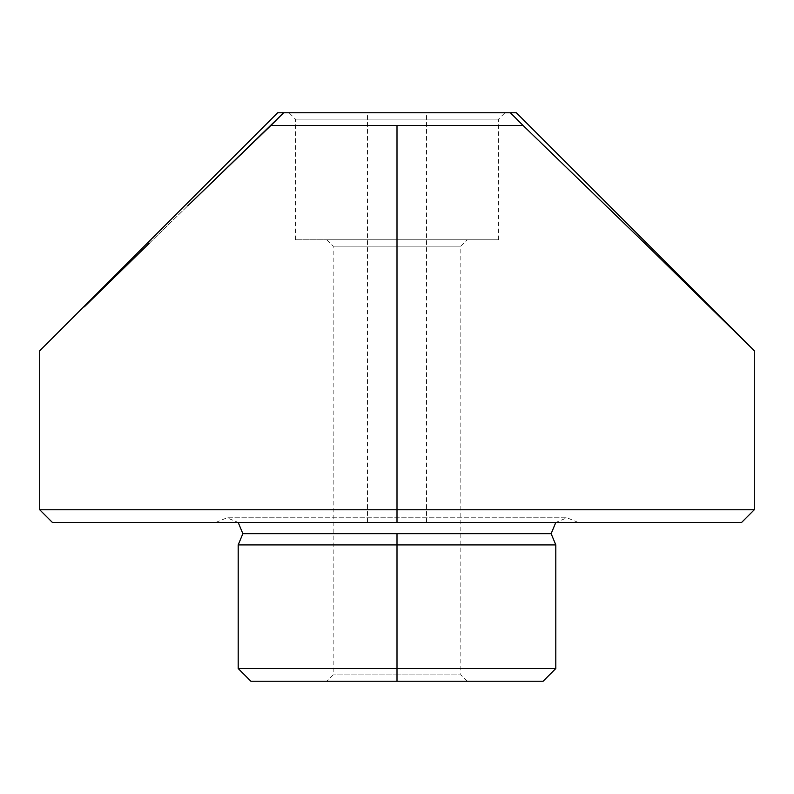 <?xml version="1.0" encoding="UTF-8"?>
<svg xmlns="http://www.w3.org/2000/svg" width="794" height="794" viewBox="0 0 794 794"><rect width="100%" height="100%" fill="white"/><g stroke="black" fill="none" stroke-linecap="round" stroke-linejoin="round"><path stroke-width="0.6" stroke-dasharray="3.97 2.98" d="M397 522.452L578.26 522.452L397 522.452L578.26 522.452L397 522.452L397 517.817L397 533.677L551.145 533.677L397 533.677L397 517.817L397 522.452L215.74 522.452L397 522.452L215.74 522.452L397 522.452L397 517.817L397 533.677L397 509.748L754.3 509.748L397 509.748L397 125.452L523.048 125.452L644.688 243.242L754.3 350.73L644.688 243.242L523.048 125.452L270.952 125.452L283.657 112.748L397 112.748L397 119.1L295.368 119.1L397 119.1L397 112.748L289.016 112.748L397 112.748L397 522.452L367.463 522.452L397 522.452L397 112.748L367.463 112.748L397 112.748L397 125.452L397 112.748L510.344 112.748L523.048 125.452L510.344 112.748C518.274 112.748 518.274 112.748 510.344 112.748L283.657 112.748C275.726 112.748 275.726 112.748 283.657 112.748L270.952 125.452L397 125.452L397 509.748L39.7 509.748L397 509.748L397 522.452L52.404 522.452L578.26 522.452L215.74 522.452L397 522.452L397 112.748L289.016 112.748L504.984 112.748L367.463 112.748L397 112.748L397 522.452L741.596 522.452L397 522.452M242.855 533.677L397 533.677L242.855 533.677M397 674.9L333.162 674.9L397 674.9L397 681.252L397 674.9L333.162 674.9L397 674.9L397 246.14L333.162 246.14L397 246.14L397 239.788L397 674.9L397 246.14L333.162 246.14L397 246.14L397 674.9L460.838 674.9L397 674.9L397 681.252L326.81 681.252L397 681.252L397 544.912L555.8 544.912L397 544.912L397 668.548L555.8 668.548L397 668.548L397 681.252L543.096 681.252L250.904 681.252L397 681.252L397 674.9L460.838 674.9L397 674.9M397 239.788L295.368 239.788L397 239.788L397 119.1L397 239.788L295.368 239.788L498.632 239.788L326.81 239.788L397 239.788L397 119.1L295.368 119.1L397 119.1L397 239.788L498.632 239.788L397 239.788L397 246.14L460.838 246.14L397 246.14L397 239.788L467.19 239.788L397 239.788M238.2 544.912L397 544.912L238.2 544.912M228.374 166.512L270.952 125.452L228.374 166.512M149.48 243.073L187.811 205.795L149.48 243.073M84.422 306.712L114.614 277.126L84.422 306.712M45.119 345.39L60.632 330.096L45.069 345.43M397 112.748L426.537 112.748L397 112.748L397 119.1L498.632 119.1L397 119.1L397 112.748L504.984 112.748L397 112.748M277.682 112.748L283.657 112.748M510.344 112.748L516.318 112.748M238.2 668.548L397 668.548L238.2 668.548M397 246.14L460.838 246.14L397 246.14M397 681.252L467.19 681.252L397 681.252M397 119.1L498.632 119.1L397 119.1M578.26 522.452L567.025 517.797L397 517.797L567.025 517.797L555.8 522.452M215.74 522.452L226.975 517.797L397 517.797L226.975 517.797L238.2 522.452M295.368 239.788L295.368 119.1L289.016 112.748M326.81 239.788L333.162 246.14L333.162 674.9L326.81 681.252M367.463 522.452L367.463 112.748M426.537 522.452L426.537 112.748M467.19 681.252L460.838 674.9L460.838 246.14L467.19 239.788M498.632 239.788L498.632 119.1L504.984 112.748"/><path stroke-width="1.19" d="M250.904 681.252L238.2 668.548L238.2 544.912L555.8 544.912L397 544.912L397 533.677L551.145 533.677L242.855 533.677L397 533.677L397 668.548L555.8 668.548L397 668.548L397 681.252L543.096 681.252L250.904 681.252L397 681.252L397 668.548L238.2 668.548L397 668.548L397 544.912L238.2 544.912L242.855 533.677L238.2 522.452M397 509.748L397 522.452L741.596 522.452L397 522.452L397 509.748L754.3 509.748L397 509.748L397 125.452L397 509.748L39.7 509.748L397 509.748M187.702 205.894L283.657 112.748L510.344 112.748L283.657 112.748L270.952 125.452L523.048 125.452L644.52 243.073L754.3 350.73L644.52 243.073L523.048 125.452L270.952 125.452L187.761 205.845M52.404 522.452L397 522.452L52.404 522.452L39.7 509.748L39.7 350.73L45.069 345.43M84.323 306.812L149.312 243.242L84.392 306.742M45.03 345.469L277.682 112.748L283.657 112.748M523.048 125.452L510.344 112.748L523.048 125.452M741.596 522.452L754.3 509.748L754.3 350.73L516.318 112.748L510.344 112.748M543.096 681.252L555.8 668.548L555.8 544.912L551.145 533.677L555.8 522.452"/></g></svg>
